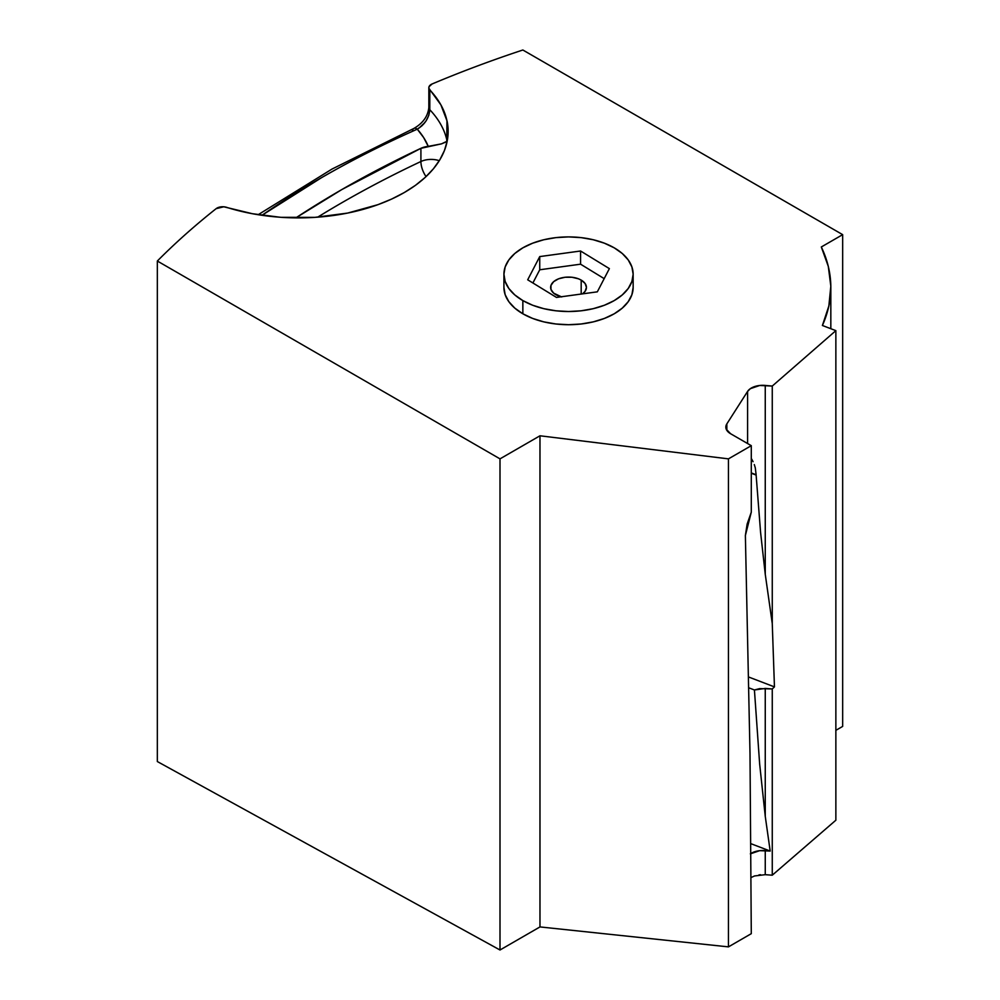 <?xml version="1.0" encoding="UTF-8"?>
<svg xmlns="http://www.w3.org/2000/svg" width="1000" height="1000" viewBox="0 0 1000 1000"><rect width="100%" height="100%" fill="white"/><g stroke="black" fill="none" stroke-linecap="round" stroke-linejoin="round"><path stroke-width="1.5" d="M633.15 274.212L631.9 281.488L628.225 288.488L622.263 294.938L614.225 300.587L604.425 305.238L593.263 308.675L581.138 310.8L568.538 311.525L555.925 310.8L543.812 308.675L532.638 305.238L522.85 300.587A64.612 37.3 180 0 1 503.925 274.212A64.612 37.3 180 0 1 543.812 239.75A64.612 37.3 180 0 1 614.225 247.838A64.612 37.3 180 0 1 633.15 274.212L631.9 266.938L628.225 259.938L622.263 253.487L614.225 247.838L604.425 243.2L593.263 239.75L581.138 237.625L568.538 236.912L555.925 237.625L543.812 239.75L532.638 243.2L522.85 247.838L514.812 253.487L508.837 259.938L505.163 266.938L503.925 274.212L505.163 281.488L508.837 288.488L514.812 294.938L522.85 300.587L522.85 313.788A64.612 37.3 0 0 1 503.925 287.4L505.163 294.688L508.837 301.675L514.812 308.125L522.85 313.788A64.612 37.3 0 0 0 593.263 321.875A64.612 37.3 0 0 0 633.15 287.4L633.15 274.212A64.612 37.3 180 0 1 593.263 308.675A64.612 37.3 180 0 1 522.85 300.587L522.85 313.788L532.638 318.425L543.812 321.875L555.925 323.988L568.538 324.712L581.138 323.988L593.263 321.875L604.425 318.425L614.225 313.788L622.263 308.125L628.225 301.675L631.9 294.688L633.15 287.4M756.125 474.75L751.287 472.912L756.125 474.75L755.275 467.775L756.125 474.75M754.3 464.588L755.275 467.775L754.3 464.588M751.675 459.075L753.062 461.675L751.675 459.075M745.375 535.5L751.287 512.175L751.287 445.675L728.45 458.862L539.975 435.788L500 458.862L157.338 261.025A986.938 569.8 180 0 1 216.137 208.663L223.775 206.788L252.387 213.713L279.862 217.213A16.15 9.325 0 0 0 281.188 217.325A16.15 9.325 180 0 1 279.862 217.213A149.863 86.525 180 0 1 226.525 207.312A8.075 4.662 180 0 0 216.137 208.663A986.938 569.8 180 0 0 157.338 261.025L500 458.862L500 950L539.975 926.925L728.45 946.875L751.287 933.675L728.45 946.875L539.975 926.925L500 950L157.338 761.55L500 950L500 458.862L539.975 435.788L539.975 926.925L539.975 435.788L728.45 458.862L728.45 946.875L728.45 458.862L751.287 445.675L730.575 433.713L751.287 445.675L751.287 512.175L747.138 524.075L745.375 535.5L750 753.325L751.287 933.675L750 753.325L745.375 535.5M561.075 296.8A17.9 10.337 180 0 1 555.875 294.713A17.9 10.337 180 0 1 550.638 287.4A17.9 10.337 180 0 1 561.688 277.863A17.9 10.337 180 0 1 581.188 280.1L581.188 294.05L581.188 280.1L578.475 278.812L572.025 277.262L565.037 277.262L558.587 278.812L553.65 281.663L550.975 285.387L550.975 289.425L553.65 293.15L561.688 296.95M754.488 875.987L751.287 877.438M758.925 874.912L760.537 874.712M765.163 874.663L772.262 875.2L835.863 820.212L772.262 875.2L765.25 874.675L754.562 875.962M835.863 730.337L842.663 726.413L835.863 730.337M412.375 131.363A8.075 4.013 66.1 0 1 413.988 128.387A8.075 4.013 66.1 0 1 417.275 129.175C424.8 124.588 428.975 118.1 429.812 109.738L429.812 89.95A149.863 86.525 180 0 1 446.95 120.738A16.15 9.325 180 0 1 447.163 121.512A149.825 86.5 180 0 1 448.137 131.4A149.825 86.5 180 0 1 281.188 217.325L314.825 217.375L347.638 213.075L377.95 204.662L391.7 199.037L404.263 192.562L415.487 185.312L425.225 177.375L433.363 168.863L439.787 159.875L444.438 150.525L447.225 140.925L448.137 131.213L447.163 121.512A16.15 9.325 0 0 0 446.95 120.738L440.9 104.875L428.913 88.362L429.025 86.7L432.15 83.95A986.938 569.8 180 0 1 522.85 50L842.663 234.65L821.312 246.975L828.3 266.4L830.825 286.188L828.85 306L822.4 325.487L835.863 330.637L772.262 386.062L759.725 385.475L750.35 388.663L747.588 391.413L726.838 423.9L725.888 426.475L726.225 429.125L730.575 433.713A16.15 9.325 180 0 1 725.837 427.125A16.15 9.325 180 0 1 726.838 423.9L726.838 430.35L726.838 423.9L747.588 391.413A16.15 9.325 180 0 1 765.25 385.425L765.25 574.237L760.6 532.587L756.125 475.075L760.6 532.587L765.25 574.237L765.25 385.425L772.262 386.062L772.262 623.55L765.25 574.237L772.262 623.55L772.262 386.062L835.863 330.637L835.863 820.212L835.863 330.637L822.4 325.487A262.3 151.438 180 0 0 830.825 287.4L830.825 328.7M747.588 443.537L747.588 391.413L747.588 443.537M765.25 688.438L765.25 816.312L759.65 763.988L754.425 689.975L765.25 688.438L772.262 688.95L772.262 875.2L772.262 688.95L774.45 686.888L772.262 623.55L774.45 686.888L748.375 676.912L774.45 686.888L772.262 688.95L759.65 688.625L754.425 689.975L759.65 763.988L765.25 816.312L765.25 688.438M830.825 287.4A262.3 151.438 180 0 0 821.312 246.975L842.663 234.65L522.85 50A986.938 569.8 180 0 0 432.15 83.95A8.075 4.662 180 0 0 428.837 87.713A8.075 4.662 180 0 0 429.812 89.95L429.812 109.738A149.863 86.525 180 0 1 446.95 140.525L446.375 141.825L441.488 143.863L420.913 148.312A16.15 9.325 180 0 1 428.263 146.363L441.488 143.863L446.75 141.4L446.95 120.738L446.95 140.525A149.863 86.525 0 0 0 429.812 109.738L428.812 115.325L426.025 120.95L421.95 125.787L417.275 129.175L423.65 137.587L428.263 146.363A133.7 77.188 0 0 0 417.275 129.175C383.5 144.15 351.562 160.338 321.45 177.725L261.975 215.287A978.863 565.138 180 0 1 417.275 129.175A8.075 4.013 -113.9 0 0 413.988 128.387C423.025 123.138 427.962 116.175 428.837 107.5A8.075 4.662 0 0 0 429.812 109.738A8.075 4.662 180 0 1 428.837 107.463M419.825 127.325L423.225 124.05M157.338 761.55L157.338 261.025L157.338 761.55M580.575 264.188L604.175 278.637L580.575 264.188L580.575 251L609.375 268.625L597.325 291.837L556.487 297.425L527.7 279.8L539.738 256.588L580.575 251L580.575 264.188L539.738 269.775L539.738 256.588L527.7 279.8L556.487 297.425L597.325 291.837L609.375 268.625L580.575 251L539.738 256.588L539.738 269.775L580.575 264.188M532.888 282.975L539.738 269.775L532.888 282.975M582.5 293.875L585.075 291.363L586.438 287.4L585.075 283.45L581.188 280.1A17.9 10.337 180 0 1 586.438 287.4A17.9 10.337 180 0 1 582.5 293.875M750.925 853.475A16.15 9.325 180 0 1 765.25 850.612L765.25 874.675L765.25 850.612L770.188 851.062L765.25 816.312L770.188 851.062L750.65 843.587L770.188 851.062L759.725 850.662L750.35 853.85M842.663 234.65L842.663 726.413L842.663 234.65M420.913 148.312L341.887 189.525L295.825 217.887A1049.375 605.85 180 0 1 420.913 148.312L420.913 161.513A1049.375 605.85 0 0 0 317.663 217.175A1049.375 605.85 180 0 1 420.913 161.513L420.913 148.312M439.288 160.688A16.15 9.325 0 0 0 420.913 161.513A16.15 9.325 180 0 1 439.288 160.688M447.163 121.512L447.163 141.287L447.163 121.512M426.05 176.6A16.15 8.338 64.8 0 1 420.913 161.513A16.15 8.338 -115.2 0 0 426.05 176.6M748.6 687.75L754.425 689.975L748.6 687.75M751.287 473.225L756.125 475.075L751.287 473.225M414 128.387L332.013 169.062L258.163 214.713M428.837 87.713L428.837 107.5M503.925 287.4L503.925 274.212"/></g></svg>

